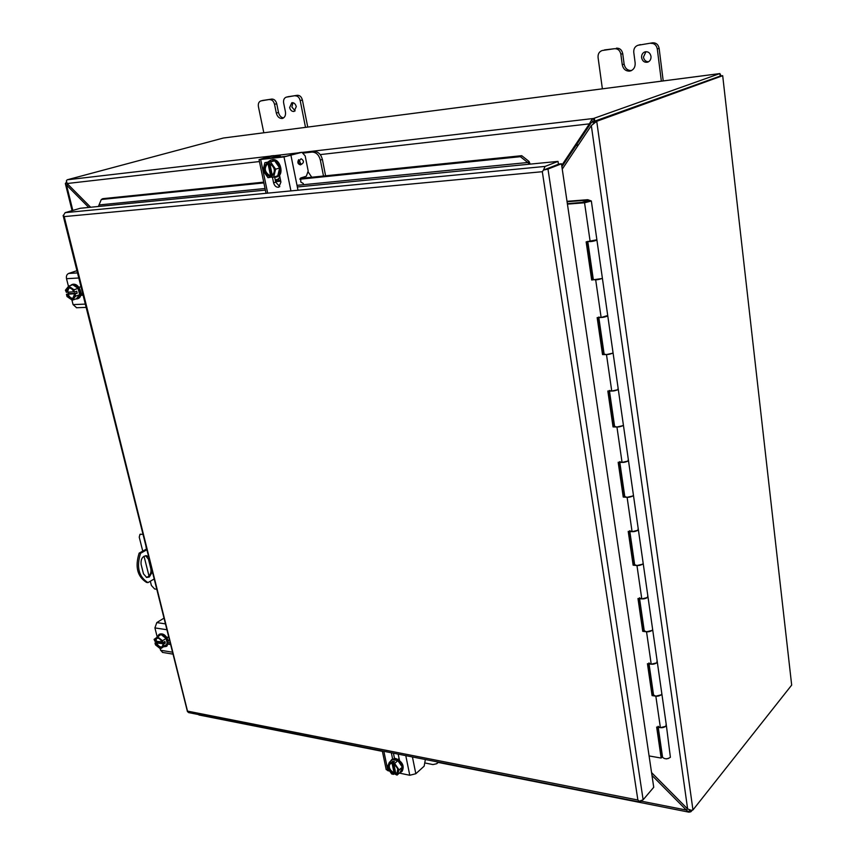 <?xml version="1.0" encoding="UTF-8"?>
<svg xmlns="http://www.w3.org/2000/svg" width="855" height="855" viewBox="0 0 855 855"><rect width="100%" height="100%" fill="white"/><g stroke="black" fill="none" stroke-linecap="round" stroke-linejoin="round"><path stroke-width="1.28" d="M68.186 291.993L68.592 293.618L66.466 294.355L67.021 296.535L72.29 300.212L76.341 298.78L79.686 294.74L78.083 288.359L72.793 284.715L68.721 286.104L65.408 290.187L66.369 292.357C67.385 286.03 69.982 285.912 74.161 291.983L74.022 289.77L68.721 286.104M78.083 288.359L74.022 289.77M79.686 294.74L75.635 296.161L75.08 293.96L77.207 293.222L76.704 291.224L74.577 291.972M72.29 300.212L75.635 296.161M73.99 291.726L66.797 292.26L68.689 287.718C70.751 287.301 72.557 288.723 74.086 291.983L74.161 291.983M74.727 295.264L72.814 298.438C70.591 298.844 68.753 297.444 67.299 294.248L66.466 294.355M67.299 294.248L75.358 293.682L74.588 293.97L72.814 298.438M68.592 293.618L77.207 293.222M74.663 293.981C73.626 300.287 71.018 300.404 66.872 294.334M67.47 292.036L69.031 287.633M73.135 298.288C71.008 298.406 69.287 296.974 67.973 294.013M77.335 298.865L78.339 298.513C80.605 297.412 81.353 294.964 80.594 291.17C78.863 286.126 76.287 283.828 72.857 284.266L71.852 284.608C75.283 284.17 77.858 286.478 79.59 291.512C80.349 295.317 79.601 297.764 77.335 298.865L75.71 299.004M70.538 285.485L71.852 284.608M152.404 571.781L149.315 576.997L146.675 577.456L143.49 573.844L141.107 564.396C140.658 558.946 142.496 556.06 146.622 555.739L148.706 557.022M146.291 577.349L147.894 576.815C150.448 574.945 151.421 572.219 150.822 568.65L148.471 559.255L145.585 555.697M154.199 578.963L147.947 582.608L146.526 582.426C137.334 576.569 134.876 566.812 139.141 553.142L146.675 548.942M147.947 582.608C138.756 576.751 136.298 566.983 140.562 553.303L139.141 553.142M140.562 553.303L146.889 549.765M578.461 144.837L576.302 145.061M576.014 145.5L578.172 145.275M722.689 75.668L791.677 685.09L722.689 75.668L720.252 76.052L719.803 73.594L593.552 118.471L302.585 152.372M720.263 74.257L721.064 75.924M223.721 137.986L719.803 73.594M270.351 156.134L67.203 179.796L223.369 138.029M791.677 685.09L692.956 809.952L596.726 121.292L722.4 75.806M690.584 810.177L690.808 811.79L692.219 810.284M68.058 184.466L66.519 185.033L65.44 183.953L66.22 182.307M591.617 119.882L592.761 121.902L589.405 123.857L591.617 119.882L593.552 118.471L593.958 121.367L594.781 121.121L720.134 76.084M67.203 179.796L66.369 180.779L67.118 183.515L259.428 161.552M593.092 124.093L594.193 121.581L596.726 121.292L591.329 125.567L687.634 808.948L691.235 810.305L692.956 809.952M594.193 121.581L720.092 76.106M690.808 811.79L688.831 812.143L686.341 810.059L687.538 808.851M72.825 210.426L66.519 185.033L88.738 207.434M592.761 121.902L593.958 121.367M90.662 207.241L67.118 183.515M320.23 154.605L589.405 123.857L561.703 165.464M687.634 808.948L651.553 772.578M562.248 169.13L591.329 125.567M651.97 775.399L686.341 810.059L641.485 801.199M90.619 207.252L68.144 184.595M561.885 166.704L590.773 123.366M687.388 808.745L651.563 772.631M666.045 724.57L665.949 726.258C662.743 728.204 660.113 728.204 658.083 726.269M666.355 725.329L670.395 757.306C667.221 759.293 664.613 759.272 662.572 757.263L662.529 756.964M656.982 661.246L656.864 662.817C653.594 664.677 650.944 664.72 648.902 662.946M648.603 663.854L653.06 694.57L652.087 695.607L655.838 696.162L661.439 694.762L661.813 693.587L661.439 694.762C658.2 696.665 655.561 696.686 653.519 694.826L653.477 694.559M647.652 596.074L647.513 597.517C644.178 599.291 641.496 599.376 639.455 597.784M639.145 598.628L643.74 630.359L642.746 631.343L646.54 631.792L652.226 630.402L652.622 629.312L652.226 630.402C648.924 632.219 646.252 632.283 644.21 630.595L644.168 630.349M638.054 528.989L637.894 530.303C634.485 531.981 631.77 532.109 629.729 530.699M629.398 531.479L634.154 564.279L633.138 565.198L636.964 565.54L642.736 564.161L643.152 563.156L642.736 564.161C639.369 565.882 636.665 565.989 634.624 564.492L634.592 564.257M628.168 459.894L627.976 461.069C624.503 462.641 621.745 462.822 619.715 461.615M619.362 462.309L624.289 496.231L623.242 497.076L627.11 497.311L632.967 495.943L633.405 495.024L632.967 495.943C629.537 497.567 626.801 497.728 624.759 496.413L624.727 496.199M617.973 388.694L617.759 389.73C614.221 391.184 611.432 391.419 609.391 390.425M609.027 391.045L614.114 426.143L613.046 426.912L616.947 427.019L622.91 425.662L623.359 424.85L622.91 425.662C619.405 427.179 616.626 427.393 614.585 426.282L614.563 426.1M607.478 315.303L607.232 316.179C603.609 317.526 600.787 317.814 598.746 317.034M598.372 317.568L603.641 353.906L602.529 354.59L606.484 354.569L612.533 353.233L613.014 352.517L612.533 353.233C608.952 354.643 606.142 354.9 604.111 354.013L604.09 353.852M596.64 239.614L596.363 240.319C592.675 241.538 589.811 241.89 587.78 241.356M587.374 241.794L592.836 279.414L591.692 280.023L601.835 278.548C598.179 279.831 595.337 280.141 593.306 279.489L593.285 279.361M567.015 201.331L587.738 199.696L591.094 200.872L585.696 200.273L567.068 201.737M585.835 201.267L585.696 200.273M588.475 201.673L584.788 202.154L588.475 201.673M666.259 758.909L668.45 758.46M584.788 202.154L567.357 203.693M584.756 201.994L582.704 202.122C586.434 200.968 589.319 200.604 591.339 201.011L584.553 202.785L567.421 204.121M591.692 280.023L586.145 241.869L596.886 239.774L591.35 201.107M657.794 727.242L662.112 756.974L661.161 758.064L656.661 727.06L660.391 727.658L665.949 726.258L666.312 725.051L661.856 693.865M652.087 695.607L647.449 663.704L651.221 664.207L656.864 662.817L657.249 661.685L652.654 629.569M642.746 631.343L637.98 598.511L641.784 598.906L647.513 597.517L647.919 596.469L643.184 563.381M633.138 565.198L628.222 531.383L632.069 531.671L637.894 530.303L638.311 529.341L633.437 495.237M623.242 497.076L618.176 462.256L622.066 462.427L627.976 461.069L628.425 460.204L623.391 425.031M613.046 426.912L607.83 391.024L611.753 391.066L617.759 389.73L618.229 388.961L613.035 352.677M602.529 354.59L597.153 317.6L601.129 317.504L607.723 315.516L602.358 278.067M661.161 758.064L649.095 755.938M150.32 581.229L151.388 585.472L154.627 588.967L156.775 589.245M143.02 534.354L139.974 534.311L139.237 537.164L142.753 551.133M144.025 556.21L148.994 575.949M146.408 549.092L145.874 545.736M140.872 534.14L139.974 534.311M545.426 169.333L558.443 164.235L558.016 161.392L528.486 164.288L528.946 163.583L527.749 162.503L529.074 161.488L530.153 164.128M263.885 182.895L101.296 199.504L98.389 206.483L80.274 208.267L65.162 212.649L63.356 215.535L64.221 216.604L63.366 215.289M545.49 169.301L543.459 170.102L542.316 171.705L543.459 170.102L558.988 164.021L561.457 163.786L547.98 169.076L643.131 799.788L653.733 787.284L561.457 163.786M637.873 800.013L639.273 801.221L637.873 800.013L188.079 711.221L187.705 711.884L64.221 216.604L542.316 171.705L637.873 800.013M641.955 800.643L639.978 802.043L639.273 801.221L643.131 799.788M187.384 711.403L188.912 712.664M558.016 161.392L545.062 166.426L543.459 170.102L547.98 169.076M528.946 163.583L529.544 164.192M101.296 199.504L102.814 198.659L263.725 182.147M275.449 180.95L280.59 180.416M300.158 178.417L521.732 155.685L529.074 161.488M297.006 185.343L527.749 162.503L520.396 156.689L521.732 155.685M520.396 156.689L299.827 179.219M280.739 181.175L275.609 181.698M641.603 57.691C641.432 54.763 642.565 52.818 645.001 51.845C648.165 51.353 650.163 52.86 650.997 56.355C651.168 59.252 650.046 61.197 647.652 62.18C644.467 62.704 642.458 61.207 641.603 57.691M648.539 61.784C645.792 61.699 644.093 60.149 643.452 57.125L645.952 51.674M604.538 49.911L614.499 48.703L602.636 50.445M663.213 80.926L659.13 48.382C658.297 44.546 656.127 42.686 652.643 42.803L637.883 45.294C634.934 46.448 633.566 48.788 633.769 52.337L635.147 62.896C635.393 66.893 633.876 69.554 630.605 70.912L631.503 70.538C627.549 70.623 625.091 68.496 624.118 64.125L622.729 53.651C621.884 49.879 619.768 48.051 616.391 48.158M652.643 42.803L637.883 45.294M602.027 50.584C599.163 51.695 597.837 54.004 598.073 57.499L602.38 88.813M614.499 48.703C617.887 48.585 620.003 50.424 620.848 54.207L622.248 64.702L624.118 64.125M631.503 70.538L629.633 71.125C625.678 71.211 623.22 69.073 622.248 64.702M650.794 43.338C654.289 43.22 656.458 45.08 657.292 48.927L659.13 48.382M661.353 81.161L657.292 48.927M289.642 107.559L291.812 102.718C293.97 102.515 295.456 103.808 296.268 106.619L294.109 111.439C291.95 111.663 290.454 110.37 289.642 107.559M295.146 110.894L291.844 106.993L292.987 102.707M283.539 117.937C281.028 117.509 279.35 115.681 278.506 112.465L276.742 103.744C275.855 100.601 274.209 99.041 271.794 99.073L262.891 100.43M307.747 127.064L302.403 100.024C301.526 96.839 299.838 95.258 297.358 95.29L288.199 96.701M271.794 99.073L260.914 100.911C258.83 101.702 257.986 103.615 258.413 106.629L263.81 132.771M269.571 99.618C271.986 99.586 273.643 101.147 274.53 104.299L276.304 113.042L278.506 112.465M297.358 95.29L286.254 97.171C284.106 97.983 283.24 99.917 283.646 102.985L285.42 111.77C285.891 115.254 284.907 117.466 282.492 118.418L282.086 118.503C279.243 118.503 277.319 116.686 276.304 113.042M295.146 95.846C297.636 95.803 299.325 97.385 300.201 100.591L302.403 100.024M305.502 127.352L300.201 100.591M397.757 768.741L397.126 773.07L395.096 774.17L397.051 775.1L400.247 772.247L402.32 767.117L397.864 760.64L392.509 759.561L389.292 762.382L387.262 767.523L391.697 773.978L393.535 774.363L395.683 772.963M397.864 760.64L394.647 763.472L392.808 763.098L394.497 761.613L392.819 761.271L391.13 762.756L389.292 762.382M402.32 767.117L399.114 769.97L394.647 763.472M397.051 775.1L399.114 769.97M393.535 774.363L393.418 773.818C387.507 769.254 386.781 765.749 391.248 763.312L391.13 762.756M393.418 773.818L394.07 772.909L392.018 762.959L391.248 763.312M392.819 761.271L393.14 762.799M393.375 763.953L395.224 772.867M395.213 773.732L395.747 773.262L393.877 764.21M392.808 763.098L393.856 764.092M392.915 763.654C398.858 768.239 399.584 771.744 395.096 774.17M394.07 772.909C389.837 770.323 388.437 767.309 389.88 763.868M397.372 772.813L395.747 773.262M401.423 771.862L402.213 771.157C404.597 765.941 402.459 761.709 395.79 758.46L392.199 759.219L391.408 759.913L394.989 759.155C401.668 762.414 403.806 766.646 401.423 771.862L399.777 772.664M390.393 761.41L391.408 759.913M274.658 160.836L268.62 162.268L268.769 162.984C275.257 166.917 276.197 171.449 271.58 176.568L271.73 177.284L273.685 177.081L277.736 175.82L279.671 167.954L274.658 160.836L264.879 162.685L262.998 170.573L267.989 177.68L271.655 176.942M273.685 177.081L275.62 169.194L279.671 167.954M268.62 162.268L264.879 162.685M275.62 169.194L270.586 162.044M268.769 162.984L269.069 163.273C275.171 167.003 276.058 171.299 271.73 176.151L271.58 176.568M269.827 163.465L272.382 175.82M267.284 163.465L267.968 163.273L270.629 176.13L269.956 176.333C263.874 172.625 262.987 168.339 267.284 163.465L266.846 162.471M269.945 177.466L269.956 176.333M269.293 163.316L271.922 176.066M269.795 176.761C263.34 172.849 262.41 168.317 266.984 163.177M270.629 176.13C264.558 172.421 263.671 168.136 267.968 163.273M276.058 177.145L277.063 176.835C284.651 174.986 280.301 158.293 272.553 159.639L271.548 159.938C279.296 158.592 283.646 175.296 276.058 177.145L273.087 177.145M268.363 161.659L270.736 160.099M156.647 640.983L156.85 641.795L155.001 642.971L155.471 644.852L160.516 648.86L167.43 643.975L166.052 638.482L160.986 634.485L154.082 639.38L154.958 641.325C156.144 636.398 158.688 636.804 162.589 642.554L162.514 640.726L157.448 636.719M166.052 638.482L162.514 640.726M167.43 643.975L163.904 646.22L163.433 644.328L165.282 643.152L164.855 641.432L162.995 642.618M160.516 648.86L163.904 646.22M162.236 641.87L155.354 641.239L156.412 638.215C158.603 637.467 160.633 638.899 162.514 642.511L162.589 642.554M163.049 644.542L161.98 647.107C159.629 647.876 157.577 646.487 155.792 642.949L155.001 642.971M155.792 642.949L163.604 643.74L161.98 647.107M156.85 641.795L165.282 643.152M163.027 644.264C161.819 649.18 159.276 648.774 155.396 643.035M155.941 640.865L156.711 638.065M162.247 646.904C159.938 647.31 157.983 645.867 156.38 642.575M166.244 646.455L167.11 645.899L168.307 640.78C166.18 635.383 163.316 633.149 159.714 634.079L158.838 634.634C162.439 633.705 165.304 635.938 167.43 641.336L166.244 646.455L163.786 646.775M157.502 636.676L158.838 634.634M83.095 295.21L80.755 295.317M80.862 294.665L82.935 294.569M78.692 287.098L81.033 286.981M78.788 278.003L66.519 278.687L68.475 286.414M71.895 299.934L73.07 304.594L76.629 307.736M66.519 278.687C66.07 276.09 66.786 274.337 68.667 273.44L76.95 270.672M437.813 761.987L436.755 763.718L432.961 764.573L425.64 763.109M436.755 763.718L438.497 762.126M278.719 178.834L278.783 180.608M276.657 179.582L276.678 180.822M303.728 153.034L311.936 152.083C316.094 152.147 318.904 154.798 320.347 160.056L322.388 159.425C320.946 154.178 318.146 151.527 313.988 151.474L303.333 152.724M275.492 156.315L270.971 158.047M273.418 157.758L280.141 155.567L275.086 155.995M322.388 159.425L325.595 175.799M308.324 172.176L311.744 177.22M323.489 176.023L320.347 160.056M398.152 754.121L399.488 760.319M392.584 758.93L391.376 752.785M394.497 758.353L393.428 753.191L394.444 758.353M425.363 759.518L424.155 766.176L415.819 773.732L412.431 756.953M383.863 751.299L387.903 770.718L389.709 771.092M399.306 773.091L409.769 775.261L415.819 773.732M387.903 770.718L386.139 769.276M301.184 158.784L301.216 158.784C299.325 159.81 299.186 161.456 300.853 163.711L300.18 163.85C298.491 163.594 298.074 162.546 298.94 160.697L298.651 159.671L298.94 160.697C298.042 162.546 298.459 163.594 300.158 163.85L300.244 163.839M298.684 159.661C297.187 162.354 297.764 164.085 300.404 164.865C304.102 163.049 304.391 161.018 301.238 158.784L301.238 158.784C304.327 160.954 304.091 162.984 300.49 164.855M279.51 175.136L280.921 182.072L278.805 187.181C276.315 187.534 274.583 186.069 273.589 182.81L272.435 177.209M274.712 177.359L275.695 182.147L279.788 186.625M275.257 180.02L278.164 179.112L279.895 177.06M299.699 152.607L286.136 156.294L262.816 158.987L273.707 155.61L275.78 156.615M290.903 190.793L284.01 156.925L259.033 159.65L271.527 155.899M303.343 183.526L300.778 182.04L300.725 177.979L306.357 176.194L308.185 171.021L305.182 155.931L301.954 152.318L299.09 152.682M284.01 156.925L301.601 152.393M170.637 644.552L168.339 644.178M168.553 642.746L170.252 643.013M166.565 637.103L168.863 637.467M166.928 629.74L154.915 627.912L157.192 636.911M160.142 648.56L160.569 650.249L162.781 652.451M154.915 627.912L156.796 622.59L164.01 618.133M68.689 287.718L72.301 288.969M151.645 568.746L150.822 568.65M149.283 559.341L148.471 559.255M298.534 152.842L274.337 155.663M594.385 118.225L594.781 121.121M597.324 120.833L594.791 121.121M66.872 183.077L65.365 183.355M593.669 122.703L594.877 122.767M689.397 809.824L689.034 812.186M590.164 241.623L584.553 202.785M660.391 727.658L655.838 696.162M651.221 664.207L646.54 631.792M641.784 598.906L636.964 565.54M632.069 531.671L627.11 497.311M622.066 462.427L616.947 427.019M611.753 391.066L606.484 354.569M601.129 317.504L595.689 279.863M98.389 206.483L265.381 190.109M297.337 186.967L528.486 164.288M545.062 166.426L65.162 212.649M99.618 204.89L265.05 188.506M620.848 54.207L622.729 53.651M638.546 45.144L640.406 44.61M261.181 100.858L263.404 100.313M274.53 104.299L276.742 103.744M286.532 97.117L288.744 96.562M393.546 773.39C389.078 770.558 387.764 767.448 389.602 764.081L391.301 763.43M156.412 638.215L159.18 638.354M73.07 304.594L85.329 304.113M77.516 272.916L68.667 273.44M279.072 156.08L279.275 157.085M313.988 151.474L311.936 152.083M392.156 752.934L391.472 753.544M409.769 775.261L405.783 755.638M275.695 182.147L273.589 182.81M260.69 159.607L267.647 193.027M273.354 155.685L270.917 155.963M297.829 189.393L290.989 155.546M160.569 650.249L172.56 652.226M165.453 623.872L156.796 622.59M80.915 293.468L82.518 292.912M146.002 555.675L146.622 555.739M223.572 137.997L719.921 73.562M72.077 210.64L65.44 183.953M688.831 812.143L438.166 762.425M382.409 751.363L198.894 714.972M592.697 124.509L593.22 123.793M657.281 661.941L661.813 693.587M647.951 596.715L652.622 629.312M638.343 529.566L643.152 563.156M628.446 460.396L633.405 495.024M618.251 389.132L623.359 424.85M607.745 315.655L613.014 352.517M596.897 239.892L602.348 277.939M658.232 727.316L662.572 757.263M649.041 663.918L653.519 694.826M639.583 598.671L644.21 630.595M629.846 531.511L634.624 564.492M619.811 462.331L624.759 496.413M609.476 391.045L614.585 426.282M598.831 317.558L604.111 354.013M587.834 241.762L593.306 279.489M639.978 802.043L188.592 712.6M187.437 711.595L63.12 215.492M260.914 100.911L263.148 100.356M286.254 97.171L288.466 96.626M398.088 759.347L399.103 758.449M391.376 763.472L389.602 764.081M393.011 763.793C397.522 766.711 398.89 769.799 397.126 773.07M271.719 176.151C275.951 171.342 275.043 167.046 268.994 163.273M168.328 640.897L169.525 640.128M86.152 307.383L76.373 307.747M280.419 156.957L280.151 155.631M386.214 769.618L382.324 750.989M265.99 192.995L259.033 159.65M273.611 155.631L271.27 155.899M299.442 152.618L301.858 152.329M173.041 654.15L162.364 652.376"/></g></svg>
